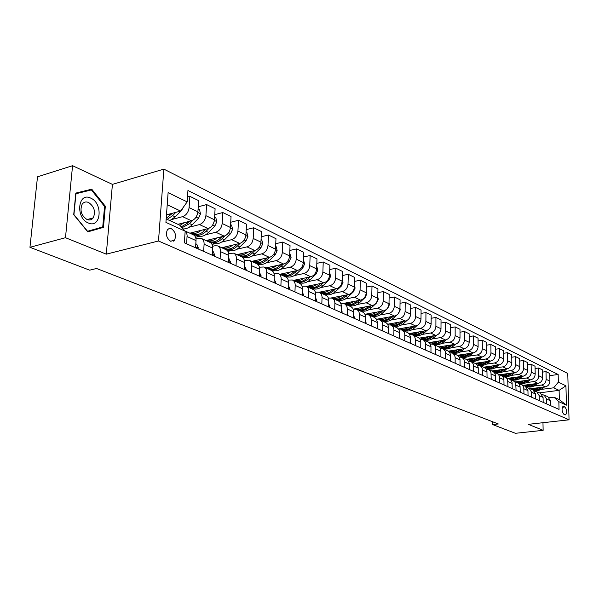 <?xml version="1.0" encoding="UTF-8"?>
<svg xmlns="http://www.w3.org/2000/svg" width="599" height="599" viewBox="0 0 599 599"><rect width="100%" height="100%" fill="white"/><g stroke="black" fill="none" stroke-linecap="round" stroke-linejoin="round"><path stroke-width="0.9" d="M170.543 241.195L174.406 240.311C176.51 235.766 175.522 231.903 171.434 228.728L169.262 228.466L167.465 229.664C165.444 234.254 166.47 238.095 170.543 241.195M72.569 165.706L65.478 237.706L106.293 254.163L112.417 184.38L72.569 165.706L37.505 176.81L29.95 247.305L89.655 270.171L96.544 268.487L498.316 423.965L492.722 424.601L515.417 433.294L543.136 430.322L542.971 422.707M112.417 184.38L163.871 169.128L567.77 373.469L569.05 419.809L158.495 240.993L163.871 169.128M564.902 406.953L563.127 406.347C561.518 408.832 561.765 411.476 563.876 414.276L565.636 414.867C567.246 412.404 566.998 409.768 564.902 406.953L562.341 407.253M558.35 382.132L565.928 385.816L566.452 405.164L558.852 401.689L553.955 397.182L559.346 399.66L559.107 390.353L553.723 387.808L558.35 382.132L558.163 374.502L187.944 190.504L187.165 201.893L180.606 211.073L167.218 204.731M166.178 218.92L179.625 225.097L185.166 231.184L184.372 242.812L559.047 409.424L558.852 401.689M185.166 231.184L165.923 222.401L168.109 192.638L187.165 201.893M65.478 237.706L29.95 247.305M106.293 254.163L158.495 240.993M569.05 419.809L528.303 424.339L543.136 430.322M492.692 421.793L492.722 424.601M539.609 392.824L559.107 390.353L565.928 385.816M553.955 397.182L549.328 397.751M203.653 251.385L204.102 244.242C204.192 241.33 203.278 239.39 201.339 238.432L198.613 238.252L195.985 238.911M220.095 258.701L220.514 251.655C220.597 248.787 219.668 246.87 217.744 245.912L215.026 245.732L212.623 246.309M236.021 265.776L236.403 258.835C236.47 256.005 235.542 254.118 233.617 253.16L228.728 253.482M251.445 272.635L251.797 265.791C251.85 263.006 250.921 261.134 249.004 260.183L244.325 260.43M266.398 279.284L266.712 272.538C266.757 269.782 265.821 267.933 263.912 266.989L259.427 267.176M280.886 285.73L281.178 279.074C281.208 276.356 280.272 274.529 278.37 273.586L274.065 273.721M294.948 291.983L295.202 285.409C295.225 282.735 294.289 280.924 292.394 279.988L288.269 280.07M308.582 298.047L308.822 291.563C308.829 288.92 307.893 287.131 306.007 286.202L302.038 286.24M321.828 303.94L322.045 297.538C322.045 294.933 321.101 293.166 319.23 292.237L315.411 292.23M334.699 309.661L334.886 303.341C334.871 300.765 333.935 299.021 332.071 298.092L328.394 298.055M347.195 315.216L347.36 308.485L346.649 305.775L344.552 303.79L341.003 303.715M359.348 320.622L359.49 313.973L358.779 311.293L356.682 309.331L353.268 309.226M371.163 325.878L371.283 319.304L370.571 316.661L368.482 314.715L365.18 314.587M382.664 330.985L382.761 324.501L382.042 321.888L379.961 319.956L376.778 319.799M393.85 335.964L393.932 329.555L393.408 327.353L391.14 325.055L388.055 324.875M404.744 340.809L404.804 334.474L404.28 332.295L402.019 330.027L399.039 329.824M415.354 345.526L415.399 339.266L414.673 336.735L412.621 334.863L409.731 334.646M425.687 350.123L425.717 343.938L425.185 341.812L423.298 339.745L420.146 339.341M435.758 354.601L435.773 348.491L435.241 346.387L433.362 344.343L430.299 343.916M445.581 358.966L445.574 352.923L445.042 350.842L443.17 348.82L440.198 348.386M455.158 363.226L455.143 357.251L454.604 355.192L452.747 353.185L449.842 352.736M464.495 367.382L464.465 361.474L463.933 359.437L462.076 357.446L459.253 356.989M473.614 371.432L473.569 365.592L473.038 363.578L471.188 361.609L468.433 361.137M533.881 390.353L535.102 390.196M541.234 389.41L553.723 387.808M530.617 388.714L545.3 386.819C548.167 386.138 549.71 384.244 549.927 381.129L549.747 373.484L545.989 371.627L542.522 372.106M526.409 387.014L527.756 386.834M533.919 386.033L541.503 385.045C544.386 384.356 545.936 382.447 546.161 379.317L545.989 371.627M523.189 385.329L537.969 383.382C540.86 382.694 542.417 380.777 542.642 377.632L542.477 369.905L538.636 368.011L535.087 368.505M518.749 383.6L520.254 383.405M526.446 382.581L534.098 381.563C536.996 380.867 538.561 378.935 538.793 375.775L538.636 368.011M515.597 381.863L530.482 379.871C533.395 379.167 534.967 377.228 535.199 374.046L535.042 366.244L531.118 364.312L527.487 364.821M510.91 380.118L512.587 379.893M518.809 379.055L526.528 378.014C529.449 377.303 531.028 375.348 531.261 372.159L531.118 364.312M507.84 378.321L522.83 376.277C525.765 375.566 527.352 373.596 527.592 370.392L527.449 362.507L523.429 360.523L519.715 361.062M502.875 376.569L504.747 376.307M510.999 375.446L518.786 374.382C521.729 373.656 523.324 371.68 523.563 368.452L523.429 360.523M499.903 374.697L515.005 372.608C517.963 371.874 519.558 369.89 519.805 366.648L519.677 358.681L515.574 356.66L511.771 357.214M494.639 372.937L496.728 372.638M503.01 371.762L510.865 370.661C513.83 369.927 515.439 367.928 515.694 364.664L515.574 356.66M491.794 370.998L507.001 368.849C509.981 368.108 511.591 366.094 511.846 362.822L511.733 354.773L507.533 352.699L503.639 353.283M486.95 369.119L488.537 368.894M494.841 367.996L502.771 366.865C505.758 366.116 507.375 364.087 507.638 360.793L507.533 352.699M483.498 367.209L498.81 365.008C501.812 364.252 503.445 362.215 503.707 358.906L503.609 350.767L499.311 348.648L495.321 349.262M478.915 365.233L480.151 365.053M486.485 364.14L494.482 362.979C497.492 362.208 499.132 360.164 499.401 356.832L499.311 348.648M475.007 363.338L490.431 361.077C493.456 360.306 495.103 358.247 495.373 354.893L495.291 346.671L490.888 344.507L486.8 345.144M470.462 361.294L471.57 361.13M477.927 360.186L485.999 358.996C489.031 358.217 490.686 356.143 490.963 352.774L490.888 344.507M466.321 359.37L481.858 357.056C484.905 356.263 486.568 354.181 486.845 350.789L486.777 342.486L482.27 340.262L478.077 340.928M469.264 369.501L469.227 363.63L468.695 361.601L467.175 359.819L461.732 357.281L462.787 357.109M469.174 356.15L477.321 354.922C480.376 354.129 482.045 352.025 482.33 348.618L482.27 340.262M457.426 355.312L473.075 352.931C476.145 352.13 477.822 350.018 478.114 346.589L478.062 338.195L473.45 335.919L469.152 336.616M452.717 353.163L453.795 352.998M460.212 352.017L468.425 350.752C471.51 349.943 473.195 347.809 473.487 344.365L473.45 335.919M448.284 351.164L464.083 348.715C467.175 347.892 468.867 345.75 469.167 342.291L469.137 333.8L464.412 331.472L460.002 332.198M443.5 348.955L444.585 348.783M451.025 347.779L459.321 346.484C462.421 345.653 464.128 343.497 464.435 340.015L464.412 331.472M438.872 346.918L454.873 344.395C457.988 343.556 459.695 341.385 460.01 337.881L459.995 329.3L455.15 326.912L450.62 327.668M434.058 344.642L435.159 344.47M441.62 343.437L449.991 342.104C453.121 341.258 454.836 339.071 455.15 335.552L455.15 326.912M429.191 342.576L445.431 339.962C448.569 339.109 450.298 336.908 450.62 333.366L450.628 324.688L445.663 322.24L441.014 323.033M424.377 340.232L425.492 340.045M431.976 338.989L440.43 337.619C443.582 336.75 445.319 334.542 445.641 330.977L445.663 322.24M419.24 338.136L435.758 335.425C438.917 334.549 440.662 332.325 440.991 328.739L441.021 319.956L435.93 317.455L431.153 318.286M414.463 335.702L415.586 335.515M422.093 334.437L430.629 333.014C433.803 332.138 435.555 329.892 435.892 326.283L435.93 317.455M409.005 333.591L425.829 330.768C429.019 329.877 430.778 327.616 431.123 323.992L431.175 315.111L425.956 312.543L421.045 313.412M404.288 331.06L405.426 330.865M411.955 329.757L420.573 328.297C423.77 327.398 425.545 325.122 425.889 321.476L425.956 312.543M398.477 328.933L415.654 325.991C418.866 325.085 420.648 322.794 421 319.125L421.075 310.14L415.721 307.504L410.674 308.418M393.857 326.298L395.011 326.103M401.555 324.965L410.263 323.46C413.482 322.539 415.272 320.233 415.631 316.542L415.721 307.504M387.673 324.201L405.216 321.094C408.443 320.166 410.248 317.844 410.615 314.131L410.712 305.041L405.216 302.33L400.027 303.289M383.158 321.416L384.318 321.206M390.885 320.046L399.675 318.496C402.925 317.552 404.729 315.216 405.104 311.48L405.216 302.33M376.509 319.274L394.494 316.062C397.751 315.111 399.57 312.76 399.952 309.002L400.08 299.799L394.434 297.022L389.095 298.032M372.174 316.399L373.349 316.19M379.931 314.999L388.811 313.397C392.083 312.431 393.91 310.065 394.292 306.276L394.434 297.022M365.038 314.273L383.495 310.903C386.774 309.93 388.616 307.542 389.006 303.738L389.155 294.423L383.36 291.571L377.872 292.634M360.898 311.255L362.088 311.038M368.685 309.818L377.655 308.163C380.949 307.175 382.798 304.771 383.195 300.945L383.36 291.571M353.23 309.136L372.189 305.602C375.498 304.606 377.355 302.181 377.759 298.324L377.939 288.905L371.986 285.978L366.333 287.093M349.322 305.969L350.527 305.745M357.131 304.494L366.191 302.787C369.516 301.776 371.38 299.335 371.792 295.457L371.986 285.978M343.227 303.461L360.576 300.151C363.915 299.133 365.787 296.67 366.206 292.769L366.416 283.23L360.298 280.22L354.473 281.395M337.424 300.541L338.645 300.301M345.264 299.028L354.413 297.261C357.76 296.228 359.647 293.75 360.074 289.819L360.298 280.22M331.502 297.898L348.64 294.551C352.002 293.51 353.897 291.009 354.331 287.063L354.578 277.404L348.289 274.305L342.284 275.547M325.197 294.955L326.433 294.715M333.059 293.405L342.306 291.578C345.675 290.522 347.585 288.007 348.026 284.023L348.289 274.305M319.207 292.222L336.368 288.793C339.753 287.722 341.67 285.191 342.126 281.186L342.396 271.407L335.927 268.225L329.742 269.535M312.626 289.22L313.876 288.965M320.51 287.625L329.854 285.73C333.246 284.652 335.178 282.099 335.635 278.071L335.927 268.225M306.463 286.412L323.745 282.87C327.159 281.777 329.098 279.201 329.562 275.143L329.877 265.245L323.22 261.965L316.834 263.35M299.687 283.32L300.96 283.057M307.601 281.68L317.043 279.726C320.465 278.617 322.412 276.019 322.891 271.939L323.22 261.965M293.353 280.422L310.761 276.775C314.19 275.652 316.152 273.039 316.639 268.929L316.983 258.895L310.132 255.526L303.543 256.986M286.315 277.262L287.67 276.97M294.311 275.562L303.85 273.533C307.302 272.395 309.271 269.76 309.765 265.627L310.132 255.526M279.86 274.267L297.389 270.501C300.848 269.348 302.824 266.69 303.326 262.527L303.715 252.366L296.662 248.892L289.849 250.442M272.455 271.048L273.998 270.711M280.632 269.265L290.275 267.161C293.75 266.001 295.741 263.32 296.25 259.127L296.662 248.892M265.971 267.925L283.612 264.039C287.093 262.856 289.1 260.161 289.624 255.938L290.051 245.642L282.78 242.063L275.75 243.703M258.117 264.661L259.906 264.256M266.533 262.781L276.289 260.602C279.785 259.404 281.8 256.679 282.331 252.434L282.78 242.063M251.662 261.396L269.423 257.375C272.934 256.17 274.956 253.422 275.503 249.147L275.974 238.709L268.479 235.018L261.201 236.762M243.284 258.102L245.395 257.615M252.007 256.095L261.868 253.834C265.394 252.606 267.431 249.843 267.985 245.53L268.479 235.018M236.919 254.665L254.792 250.517C258.326 249.274 260.378 246.481 260.939 242.138L261.456 231.566L253.736 227.762L246.204 229.612M227.927 251.355L230.435 250.764M237.032 249.206L247.005 246.863C250.554 245.605 252.613 242.79 253.19 238.417L253.736 227.762M221.712 247.731L239.705 243.434C243.269 242.161 245.335 239.323 245.927 234.92L246.488 224.198L238.522 220.275L230.727 222.244M212.039 244.422L215.011 243.696M221.585 242.108L231.671 239.667C235.242 238.372 237.331 235.512 237.93 231.072L238.522 220.275M206.034 240.573L224.138 236.133C227.725 234.823 229.821 231.933 230.428 227.47L231.049 216.591L222.821 212.54L214.749 214.644M195.581 237.286L199.093 236.41M205.644 234.778L215.842 232.24C219.444 230.915 221.555 227.994 222.177 223.494L222.821 212.54M189.853 233.183L208.07 228.593C211.679 227.246 213.798 224.303 214.435 219.773L215.108 208.744L206.61 204.566L198.239 206.797M189.179 227.216L199.504 224.573C203.128 223.202 205.262 220.237 205.906 215.67L206.61 204.566M177.925 224.318L191.47 220.806C195.102 219.414 197.251 216.426 197.91 211.829L198.643 200.643L189.861 196.322L187.502 196.966M172.175 219.406L182.62 216.651C186.267 215.243 188.43 212.226 189.104 207.591L189.861 196.322M166.477 214.854L180.606 211.073M550.496 405.62L550.384 400.731L547.741 396.531L542.05 394.456M558.163 374.502L549.8 375.625M546.707 403.936L546.602 399.024L543.952 394.801M543.173 402.363L543.068 397.429L540.418 393.191L534.593 391.08M539.302 400.649L539.205 395.684L536.547 391.424M535.693 399.039L535.596 394.052L532.93 389.769L526.97 387.628M531.732 397.279L531.642 392.263L528.969 387.965M528.041 395.639L527.951 390.593L525.278 386.28L521.227 384.431L519.176 384.094M523.99 393.835L523.758 387.568L522.71 385.516L521.227 384.431M520.217 392.158L520.059 386.25L519.168 384.094L517.776 382.866L513.306 380.814L511.202 380.485M516.076 390.316L515.739 383.592L514.796 381.915L513.306 380.814M512.212 388.594L512.07 382.626L511.172 380.447L509.771 379.219L505.204 377.115L503.04 376.793M507.974 386.714L507.653 379.923L506.702 378.224L505.204 377.115M504.021 384.955L503.886 378.92L502.756 376.419L496.915 373.334L494.692 373.012M499.686 383.031L499.371 376.165L498.42 374.45L496.915 373.334M495.635 381.226L495.568 375.543L494.617 372.907L493.209 371.657L488.432 369.463L486.148 369.149M491.202 379.257L491.008 372.713L490.192 370.886L488.432 369.463M487.054 377.407L486.95 371.245L486.051 369.006L484.628 367.741L479.747 365.495L477.396 365.188M482.509 375.393L482.225 368.378L481.267 366.625L479.747 365.495M478.264 373.506L478.219 367.696L477.493 365.338L475.846 363.728L470.851 361.437M460.039 365.397L460.017 359.46L459.291 357.049L457.629 355.417L452.395 353.013M450.59 361.197L450.583 355.192L449.849 352.751L448.179 351.104L442.826 348.648M440.894 356.884L440.901 350.812L440.175 348.348L438.498 346.686L433.01 344.17M430.958 352.467L430.973 346.319L430.247 343.833L428.562 342.149L423.074 339.633M420.76 347.929L420.798 341.715L420.071 339.199L418.379 337.499L412.748 334.923M410.293 343.279L410.345 336.982L409.626 334.444L407.919 332.73L402.154 330.086M376.943 319.2L376.928 319.776M399.548 338.495L399.623 332.131L398.897 329.555L397.189 327.833L391.274 325.115M388.519 333.591L388.609 327.144L387.665 324.179L386.168 322.801L380.095 320.016M377.183 328.552L377.25 321.551L376.352 319.027L374.854 317.635L368.617 314.774M365.532 323.37L365.622 316.279L364.724 313.734L363.219 312.326L356.817 309.391M353.56 318.047L353.672 310.866L352.774 308.29L351.269 306.868L344.687 303.85M341.243 312.566L341.378 305.295L340.479 302.69L338.967 301.26L332.205 298.16M328.566 306.935L328.769 300.578C328.761 297.988 327.825 296.228 325.953 295.307L319.364 292.297M315.523 301.132L315.748 294.693C315.748 292.065 314.812 290.29 312.933 289.362L306.149 286.262M302.091 295.157L302.338 288.636C302.353 285.978 301.417 284.173 299.522 283.245L292.537 280.055M288.246 289.003L288.523 282.391C288.546 279.696 287.61 277.876 285.716 276.94L278.513 273.653M273.983 282.661L274.29 275.959C274.327 273.226 273.391 271.392 271.482 270.441L264.054 267.049M237.556 254.515L237.533 254.949M259.277 276.124L259.614 269.325C259.659 266.555 258.723 264.698 256.814 263.747L249.147 260.251M222.566 247.522L222.536 248.098M244.107 269.37L244.467 262.482C244.527 259.674 243.598 257.795 241.682 256.844L233.76 253.227M207.104 240.401L207.067 241.045M228.444 262.407L228.84 255.421C228.915 252.568 227.987 250.667 226.063 249.716L217.886 245.979M191.156 233.108L191.111 233.76M212.271 255.219L212.705 248.128C212.787 245.238 211.866 243.314 209.935 242.355L201.481 238.492M195.559 247.784L196.03 240.588C196.128 237.661 195.214 235.714 193.275 234.748L184.949 230.944M186.648 243.823L187.12 235.078L186.544 232.884L185.054 231.057M559.346 399.66L566.452 405.164M73.714 214.682L87.776 231.865L103.455 227.365L105.334 206.266L91.744 189.187L75.803 193.095L73.714 214.682M87.709 231.783L97.442 228.99L97.495 228.421M85.979 191.261L75.773 193.417M85.747 190.969L91.744 189.187M104.57 206.475L102.743 226.916L87.551 231.274L73.932 214.629L75.953 193.724L91.4 189.928L104.57 206.475L105.334 206.266M97.442 228.99L103.455 227.365M539.085 387.62L535.259 389.051L531.418 388.616M544.551 386.917L543.061 388.174C540.126 390.481 537.101 391.02 533.971 389.799L533.754 389.702M541.264 387.343L541.264 387.343C538.329 389.649 535.296 390.196 532.159 388.976L531.942 388.871M532.406 389.073L532.863 389.29C535.993 390.518 539.025 389.971 541.96 387.665L542.537 387.179M531.732 384.206L528.438 385.561L524.544 385.494M537.31 383.472L535.761 384.783C532.811 387.111 529.763 387.665 526.611 386.437L526.394 386.34M533.904 383.914L533.934 383.929C530.969 386.265 527.914 386.819 524.761 385.591M525.016 385.696L525.48 385.921C528.632 387.149 531.687 386.595 534.645 384.259L535.251 383.742M524.207 380.709L520.314 382.184L516.405 381.75M529.92 379.946L528.311 381.308C525.33 383.674 522.261 384.236 519.093 383.001L518.876 382.903M526.476 380.402L526.439 380.44C523.451 382.806 520.374 383.375 517.207 382.14L516.989 382.035M517.469 382.244L517.94 382.469C521.108 383.704 524.185 383.143 527.165 380.777L527.809 380.23M516.518 377.138L512.594 378.643L508.648 378.209M522.358 376.344L520.696 377.767C517.693 380.155 514.601 380.732 511.411 379.489L511.194 379.392M518.839 376.823L518.779 376.876C515.769 379.272 512.669 379.848 509.479 378.605L509.262 378.508M509.749 378.718L510.228 378.95C513.418 380.193 516.518 379.616 519.52 377.22L520.202 376.636M508.663 373.484L504.695 375.019L500.719 374.585M514.631 372.66L512.909 374.143C509.876 376.561 506.761 377.145 503.557 375.902L503.34 375.798M511.029 373.155L510.947 373.229C507.915 375.655 504.792 376.247 501.588 374.996L501.363 374.899M501.865 375.109L502.351 375.348C505.556 376.591 508.678 376.007 511.711 373.581L512.43 372.967M90.636 198.082C77.855 191.65 75.287 218.066 88.323 222.978C101.066 228.923 103.357 203.143 90.636 198.082M88.577 202.477C85.927 201.429 83.778 202.02 82.138 204.259C79.689 210.504 81.307 215.588 86.99 219.504C89.536 220.477 91.617 219.93 93.219 217.864C95.84 211.679 94.29 206.558 88.577 202.477M500.622 369.748C497.956 371.44 495.291 371.822 492.618 370.878L493.284 371.208M506.732 368.887L504.942 370.429C501.895 372.885 498.75 373.484 495.53 372.226L495.306 372.129M503.048 369.411L502.943 369.501C499.88 371.957 496.736 372.563 493.509 371.305M493.793 371.425L494.295 371.665C497.522 372.915 500.659 372.316 503.722 369.86L504.478 369.209M492.4 365.929C489.705 367.651 487.017 368.041 484.321 367.09M498.66 365.031L496.803 366.64C493.718 369.126 490.559 369.733 487.316 368.475L487.092 368.37M494.879 365.577L494.752 365.682C491.667 368.175 488.499 368.789 485.25 367.531L485.025 367.427M485.542 367.651L486.051 367.898C489.301 369.156 492.46 368.542 495.545 366.056L496.346 365.368M483.985 362.021C481.267 363.773 478.556 364.17 475.838 363.211L476.579 363.563M490.394 361.085L488.47 362.762C485.362 365.278 482.18 365.899 478.915 364.634L478.691 364.529M486.523 361.654L486.373 361.781C483.258 364.312 480.069 364.933 476.804 363.668M477.104 363.795L477.62 364.042C480.885 365.308 484.074 364.686 487.182 362.163L488.02 361.429M475.381 358.022C472.633 359.797 469.893 360.209 467.16 359.243L467.931 359.617M481.94 357.041L479.941 358.786C476.804 361.339 473.599 361.976 470.32 360.703L470.095 360.605M477.972 357.633L477.792 357.79C474.655 360.351 471.443 360.995 468.156 359.714M468.463 359.842L468.995 360.096C472.282 361.377 475.486 360.733 478.623 358.18L479.507 357.408M466.561 353.927C463.791 355.739 461.028 356.158 458.272 355.185M473.292 352.893L471.211 354.72C468.051 357.311 464.817 357.962 461.515 356.682L461.29 356.577M469.219 353.522L469.01 353.702C465.85 356.293 462.608 356.952 459.306 355.671L459.074 355.566M459.628 355.806L460.159 356.061C463.469 357.341 466.703 356.69 469.863 354.099L470.792 353.283M457.539 349.726C454.738 351.576 451.946 352.002 449.168 351.021M464.442 348.648L462.271 350.565C459.081 353.185 455.832 353.852 452.507 352.564L452.282 352.459M460.257 349.307L460.025 349.517C456.827 352.145 453.57 352.818 450.238 351.531L450.014 351.426M450.575 351.665L451.122 351.927C454.446 353.215 457.703 352.549 460.893 349.921L461.874 349.06M448.292 345.428C445.461 347.308 442.646 347.757 439.853 346.761M455.397 344.283L453.114 346.297C449.901 348.955 446.622 349.644 443.282 348.348L443.058 348.244M451.077 344.994L450.815 345.226C447.588 347.892 444.308 348.581 440.961 347.285L440.729 347.18M441.306 347.427L441.86 347.697C445.207 348.992 448.486 348.304 451.706 345.645L452.732 344.732M438.82 341.026C435.96 342.942 433.122 343.399 430.299 342.403M446.135 339.798L443.739 341.932C440.497 344.627 437.195 345.324 433.833 344.028L433.601 343.923M441.673 340.569L441.373 340.831C438.124 343.534 434.814 344.238 431.452 342.942L431.22 342.838M431.804 343.085L432.373 343.362C435.735 344.665 439.045 343.961 442.294 341.258L443.372 340.292M429.109 336.518C426.218 338.465 423.358 338.937 420.513 337.926M440.969 329.293L440.482 331.322M436.664 335.185L434.125 337.454C430.853 340.187 427.529 340.906 424.144 339.603L423.92 339.498M432.029 336.032L431.707 336.331C428.427 339.071 425.095 339.79 421.711 338.487L421.479 338.383M422.07 338.637L422.654 338.922C426.039 340.225 429.363 339.506 432.643 336.765L433.781 335.747M430.958 351.898L430.966 350.954M419.158 331.883C416.238 333.875 413.347 334.362 410.48 333.344L411.491 333.815M431.115 324.306L430.247 327.361M426.975 330.431L424.272 332.864C420.97 335.642 417.623 336.376 414.223 335.066L413.991 334.961M422.153 331.382L421.786 331.711C418.484 334.497 415.122 335.23 411.723 333.92M412.097 334.077L412.689 334.369C416.095 335.68 419.442 334.938 422.752 332.16L423.95 331.082M420.76 347.675L420.775 346.072M408.952 327.144C405.995 329.165 403.082 329.667 400.192 328.641M421 319.162L419.817 323.033M417.076 325.534L414.164 328.162C410.839 330.977 407.462 331.726 404.04 330.416L403.808 330.304M412.022 326.612L411.618 326.979C408.286 329.802 404.902 330.558 401.48 329.24L401.248 329.136M401.869 329.398L402.476 329.697C405.897 331.015 409.274 330.259 412.606 327.436L413.864 326.298M410.315 343.287L410.315 341.153M399.66 338.547L399.585 336.159M388.729 333.688L388.556 331.06M377.49 328.686L377.235 325.849M365.952 323.557L365.6 320.51M354.091 318.286L354.383 317.5L353.635 315.044M341.894 312.858L342.201 312.064L341.325 309.436M329.353 307.28L329.667 306.478L328.671 303.678M316.437 301.537L316.766 300.728L315.636 297.763M303.146 295.629L303.483 294.813L302.218 291.691M289.459 289.542L289.811 288.718L288.396 285.446M275.353 283.267L275.72 282.436L274.17 279.037M260.82 276.805L261.194 275.959L259.457 272.41M245.822 270.134L246.219 269.28L244.302 265.582M230.353 263.261L230.757 262.392L228.661 258.528M214.375 256.155L214.801 255.279L213.281 251.722L212.51 251.251M197.88 248.817L198.329 247.934L196.809 244.332L195.821 243.726M173.268 241.225L173.118 240.633M398.477 322.269C395.49 324.336 392.547 324.853 389.635 323.819M410.615 313.846L410.862 314.872L409.147 318.473M406.983 320.443L403.801 323.333C400.439 326.193 397.04 326.964 393.603 325.639L393.371 325.534M401.63 321.723L401.188 322.12C397.818 324.987 394.419 325.759 390.975 324.441L390.735 324.329M391.372 324.598L391.993 324.905C395.437 326.23 398.837 325.459 402.199 322.591L403.524 321.386M387.733 317.275C384.715 319.379 381.743 319.911 378.808 318.87L379.961 319.402M399.96 308.395L400.297 309.803L398.088 313.883M396.763 315.096L393.169 318.383C389.777 321.289 386.348 322.075 382.896 320.75L382.656 320.637M390.967 316.691L390.481 317.133C387.089 320.046 383.659 320.839 380.193 319.514M380.612 319.679L381.241 319.993C384.7 321.319 388.13 320.525 391.521 317.62L392.914 316.347M376.696 312.139C373.649 314.295 370.646 314.842 367.689 313.786L368.894 314.348M389.021 302.794L389.447 304.591L387.785 308.2L382.244 313.299C378.823 316.25 375.378 317.051 371.904 315.725L371.665 315.613M380.021 311.532L379.496 312.019C376.067 314.977 372.608 315.785 369.134 314.453M369.561 314.625L370.204 314.947C373.686 316.279 377.138 315.471 380.56 312.513L382.027 311.166M365.368 306.875C362.283 309.069 359.25 309.638 356.278 308.567M377.789 297.044L378.313 299.245L376.629 302.907L371.036 308.081C367.584 311.076 364.11 311.899 360.62 310.567L360.381 310.454M368.782 306.231L368.213 306.763C364.746 309.765 361.272 310.604 357.775 309.264L357.536 309.151M358.217 309.443L358.876 309.765C362.373 311.106 365.847 310.275 369.306 307.272L370.848 305.849M353.732 301.454C350.61 303.7 347.555 304.285 344.552 303.206L345.863 303.82M366.244 291.144L366.873 293.75L365.165 297.463L359.52 302.72C356.038 305.76 352.541 306.606 349.03 305.265L348.79 305.161M357.236 300.788L356.615 301.364C353.125 304.419 349.621 305.273 346.102 303.933M346.559 304.112L347.24 304.449C350.752 305.789 354.256 304.936 357.745 301.889L359.363 300.384M341.767 295.891C338.615 298.19 335.522 298.789 332.497 297.703L333.875 298.339M354.383 285.072L355.117 288.104L353.388 291.863L347.69 297.209C344.17 300.301 340.651 301.17 337.117 299.822L336.878 299.717M345.376 295.187L344.702 295.816C341.183 298.923 337.649 299.799 334.115 298.452M334.586 298.639L335.283 298.983C338.817 300.331 342.343 299.455 345.863 296.355L347.562 294.76M329.472 290.171C326.283 292.522 323.161 293.143 320.113 292.042M342.186 278.834L343.032 282.301L341.28 286.12L335.53 291.548C331.981 294.686 328.432 295.584 324.883 294.229L324.636 294.116M333.186 289.429L332.46 290.118C328.903 293.27 325.347 294.169 321.79 292.821L321.551 292.709M322.284 293.008L322.988 293.368C326.545 294.715 330.094 293.817 333.65 290.672L335.44 288.98M316.826 284.285C313.599 286.689 310.447 287.333 307.377 286.217L308.882 286.914M329.645 272.575L330.603 276.334L328.829 280.205L323.018 285.723C319.439 288.913 315.86 289.834 312.296 288.478L312.057 288.366M320.645 283.507L319.866 284.255C316.272 287.46 312.693 288.381 309.121 287.026M309.631 287.228L310.357 287.587C313.921 288.943 317.5 288.022 321.086 284.825L322.973 283.028M303.82 278.228C300.548 280.684 297.366 281.358 294.274 280.235L295.846 280.961M316.729 266.323L317.814 270.194L316.017 274.117L310.155 279.733C306.538 282.975 302.937 283.919 299.358 282.563L299.111 282.451M307.751 277.404L306.905 278.221C303.281 281.478 299.672 282.428 296.086 281.066M296.61 281.275L297.359 281.65C300.938 283.005 304.539 282.062 308.163 278.805L310.147 276.903M290.425 271.998C287.116 274.514 283.904 275.203 280.789 274.065L282.428 274.829M303.431 259.891L304.651 263.874L302.832 267.858L296.909 273.563C293.255 276.865 289.631 277.839 286.037 276.476L285.79 276.364M294.476 271.122L293.562 272.006C289.909 275.323 286.277 276.304 282.676 274.941M283.215 275.151L283.978 275.533C287.58 276.895 291.204 275.922 294.865 272.612L296.954 270.591M276.633 265.574C273.286 268.157 270.044 268.869 266.899 267.723L268.622 268.517M289.736 253.265L291.099 257.368L289.25 261.411L283.275 267.214C279.591 270.576 275.937 271.572 272.328 270.209L272.081 270.097M280.811 264.653L279.83 265.612C276.139 268.988 272.485 269.992 268.869 268.629M269.43 268.846L270.209 269.243C273.825 270.606 277.479 269.602 281.163 266.233L283.372 264.092M262.429 258.963C259.038 261.606 255.766 262.347 252.598 261.186L254.395 262.01M275.622 246.436L276.161 246.698L277.142 250.667L275.263 254.77L269.228 260.677C265.507 264.099 261.838 265.125 258.206 263.755L257.959 263.642M266.742 257.982L265.679 259.023C261.95 262.459 258.274 263.493 254.642 262.122M255.226 262.347L256.028 262.759C259.659 264.129 263.335 263.096 267.057 259.667L269.385 257.39M247.791 252.142C244.355 254.852 241.045 255.623 237.855 254.448L239.735 255.309M261.074 239.398L261.756 239.727L262.759 243.756L260.85 247.926L254.755 253.939C251.003 257.42 247.305 258.476 243.658 257.106L243.411 256.993M252.239 251.108L251.101 252.231C247.335 255.736 243.628 256.799 239.982 255.429M240.588 255.661L241.412 256.08C245.058 257.45 248.757 256.387 252.516 252.898L254.972 250.472M232.689 245.111C229.215 247.889 225.868 248.69 222.663 247.499M246.069 232.135L246.9 232.539L247.926 236.635L245.987 240.865L239.84 246.99C236.043 250.539 232.322 251.625 228.668 250.255L228.414 250.142M237.286 244.01L236.066 245.231C232.262 248.795 228.533 249.895 224.88 248.518L224.625 248.405M225.509 248.757L226.347 249.191C230.001 250.562 233.73 249.469 237.526 245.912L240.139 243.314M217.115 237.855C213.596 240.708 210.219 241.539 206.984 240.341L209.044 241.285M230.593 224.64L231.581 225.119L232.622 229.29L230.66 233.588L224.445 239.825C220.619 243.434 216.868 244.557 213.207 243.187L212.952 243.067M221.87 236.687L220.552 238.013C216.718 241.644 212.967 242.767 209.291 241.397M209.95 241.644L210.811 242.093C214.479 243.464 218.231 242.34 222.064 238.716L224.865 235.901M201.047 230.36C197.475 233.303 194.061 234.164 190.804 232.944L192.96 233.932M214.607 216.905L215.767 217.467L216.831 221.705L214.839 226.07L208.564 232.427C204.701 236.111 200.927 237.264 197.251 235.894L196.996 235.781M205.959 229.125L204.544 230.555C200.672 234.261 196.899 235.422 193.215 234.044M193.896 234.299L194.78 234.763C198.464 236.141 202.237 234.98 206.108 231.281L209.148 228.197M213.573 223.277L214.18 221.458M184.447 222.626L179.865 225.359M198.097 208.924L199.437 209.568L200.53 213.88L198.501 218.313L192.167 224.79C189.232 227.695 186.214 229.073 183.114 228.93M189.531 221.308L188.019 222.858L181.235 226.864M182.029 227.732L189.628 223.607L192.983 220.17M196.405 216.621L197.715 213.229M167.301 214.629L166.44 215.348M183.444 207.104L181.624 210.301L175.222 216.905L169.794 220.582M172.564 213.222L166.222 218.313M167.166 219.369L172.602 215.685L175.829 212.353M541.503 385.045L545.3 386.819M534.098 381.563L537.969 383.382M526.528 378.014L530.482 379.871M518.786 374.382L522.83 376.277M510.865 370.661L515.005 372.608M502.771 366.865L507.001 368.849M494.482 362.979L498.81 365.008M485.999 358.996L490.431 361.077M477.321 354.922L481.858 357.056M468.425 350.752L473.075 352.931M459.321 346.484L464.083 348.715M449.991 342.104L454.873 344.395M440.43 337.619L445.431 339.962M430.629 333.014L435.758 335.425M420.573 328.297L425.829 330.768M410.263 323.46L415.654 325.991M399.675 318.496L405.216 321.094M388.811 313.397L394.494 316.062M377.655 308.163L383.495 310.903M366.191 302.787L372.189 305.602M354.413 297.261L360.576 300.151M342.306 291.578L348.64 294.551M329.854 285.73L336.368 288.793M317.043 279.726L323.745 282.87M303.85 273.533L310.761 276.775M290.275 267.161L297.389 270.501M276.289 260.602L283.612 264.039M261.868 253.834L269.423 257.375M247.005 246.863L254.792 250.517M231.671 239.667L239.705 243.434M215.842 232.24L224.138 236.133M199.504 224.573L208.07 228.593M182.62 216.651L191.47 220.806M546.161 379.317L549.927 381.129M546.602 399.024L550.384 400.731M539.205 395.684L543.068 397.429M538.793 375.775L542.642 377.632M531.642 392.263L535.596 394.052M531.261 372.159L535.199 374.046M523.908 388.766L527.951 390.593M523.563 368.452L527.592 370.392M516.001 385.194L520.134 387.066M515.694 364.664L519.805 366.648M507.907 381.541L512.138 383.45M507.638 360.793L511.846 362.822M499.626 377.797L503.954 379.751M499.401 356.832L503.707 358.906M491.15 373.971L495.583 375.97M490.963 352.774L495.373 354.893M482.472 370.047L487.017 372.099M482.33 348.618L486.845 350.789M473.592 366.026L478.234 368.13M473.487 344.365L478.114 346.589M464.487 361.916L469.249 364.065M464.435 340.015L469.167 342.291M455.158 357.7L460.032 359.902M455.15 335.552L460.01 337.881M445.589 353.38L450.598 355.634M445.641 330.977L450.62 333.366M435.787 348.947L440.916 351.261M435.892 326.283L440.991 328.739M425.724 344.403L430.988 346.776M425.889 321.476L431.123 323.992M415.406 339.738L420.805 342.179M415.631 316.542L421 319.125M404.812 334.946L410.36 337.454M405.104 311.48L410.615 314.131M393.94 330.034L399.63 332.602M394.292 306.276L399.952 309.002M382.768 324.987L388.616 327.623M383.195 300.945L389.006 303.738M371.29 319.799L377.295 322.509M371.792 295.457L377.759 298.324M359.49 314.468L365.667 317.253M360.074 289.819L366.206 292.769M347.36 308.987L353.709 311.854M348.026 284.023L354.331 287.063M334.886 303.341L341.415 306.299M335.635 278.071L342.126 281.186M322.045 297.538L328.769 300.578M322.891 271.939L329.562 275.143M308.822 291.563L315.748 294.693M309.765 265.627L316.639 268.929M295.202 285.409L302.338 288.636M296.25 259.127L303.326 262.527M281.178 279.074L288.523 282.391M282.331 252.434L289.624 255.938M266.712 272.538L274.29 275.959M267.985 245.53L275.503 249.147M251.797 265.791L259.614 269.325M253.19 238.417L260.939 242.138M236.403 258.835L244.467 262.482M237.93 231.072L245.927 234.92M220.514 251.655L228.84 255.421M222.177 223.494L230.428 227.47M204.102 244.242L212.705 248.128M205.906 215.67L214.435 219.773M187.143 236.575L196.03 240.588M189.104 207.591L197.91 211.829M562.85 406.489L563.666 406.392M543.061 388.174L541.96 387.665M535.761 384.783L534.645 384.259M528.311 381.308L527.165 380.777M520.696 377.767L519.52 377.22M512.909 374.143L511.711 373.581M504.942 370.429L503.722 369.86M496.803 366.64L495.545 366.056M488.47 362.762L487.182 362.163M479.941 358.786L478.623 358.18M471.211 354.72L469.863 354.099M462.271 350.565L460.893 349.921M453.114 346.297L451.706 345.645M443.739 341.932L442.294 341.258M431.707 336.331L431.325 336.151M434.125 337.454L432.643 336.765M421.786 331.711L421.367 331.517M424.272 332.864L422.752 332.16M411.618 326.979L411.161 326.762M414.164 328.162L412.606 327.436M388.526 332.797L388.968 332.992M377.198 327.743L377.744 327.99M365.555 322.554L366.214 322.854M353.575 317.223L354.361 317.567M341.265 311.735L342.171 312.139M328.596 306.089L329.637 306.553M315.553 300.271L316.736 300.803M302.121 294.289L303.461 294.88M288.284 288.119L289.781 288.785M274.028 281.77L275.69 282.511M259.322 275.218L261.164 276.034M244.152 268.457L246.182 269.355M244.302 265.634L244.677 265.806M228.496 261.478L230.727 262.467M228.661 258.618L229.23 258.873M212.331 254.268L214.771 255.361M212.503 251.37L213.281 251.722M195.618 246.825L198.284 248.016M195.813 243.883L196.809 244.332M401.188 322.12L400.686 321.888M403.801 323.333L402.199 322.591M390.481 317.133L389.934 316.878M393.169 318.383L391.521 317.62M389.425 304.509L388.976 304.292M379.496 312.019L378.897 311.742M382.244 313.299L380.56 312.513M378.291 299.156L377.729 298.886M368.213 306.763L367.561 306.463M371.036 308.081L369.306 307.272M366.85 293.66L366.176 293.338M356.615 301.364L355.918 301.042M359.52 302.72L357.745 301.889M365.165 297.463L364.724 297.246M355.095 288.014L354.301 287.632M344.702 295.816L343.946 295.464M347.69 297.209L345.863 296.355M353.388 291.863L352.826 291.601M343.01 282.211L342.089 281.77M332.46 290.118L331.644 289.736M335.53 291.548L333.65 290.672M341.28 286.12L340.591 285.79M330.581 276.244L329.525 275.735M319.866 284.255L318.99 283.844M323.018 285.723L321.086 284.825M328.829 280.205L328.005 279.808M317.792 270.104L316.594 269.528M306.905 278.221L305.962 277.779M310.155 279.733L308.163 278.805M316.017 274.117L315.052 273.661M304.629 263.777L303.281 263.133M293.562 272.006L292.559 271.534M296.909 273.563L294.865 272.612M302.832 267.858L301.716 267.326M291.077 257.271L289.579 256.552M279.83 265.612L278.752 265.11M283.275 267.214L281.163 266.233M289.25 261.411L287.977 260.805M277.12 250.569L275.45 249.768M265.679 259.023L264.526 258.483M269.228 260.677L267.057 259.667M275.263 254.77L273.825 254.088M262.729 243.658L260.887 242.775M251.101 252.231L249.865 251.662M254.755 253.939L252.516 252.898M260.85 247.926L259.24 247.155M247.896 236.53L245.867 235.557M236.066 245.231L234.748 244.617M239.84 246.99L237.526 245.912M245.987 240.865L244.19 240.012M232.599 229.185L230.368 228.114M220.552 238.013L219.144 237.354M224.445 239.825L222.064 238.716M230.66 233.588L228.661 232.637M216.808 221.6L214.367 220.432M204.544 230.555L203.046 229.859M208.564 232.427L206.108 231.281M214.839 226.07L212.63 225.022M200.5 213.768L197.842 212.495M188.019 222.858L186.416 222.117M192.167 224.79L189.628 223.607M198.501 218.313L196.075 217.16M170.94 214.906L169.232 214.113M175.222 216.905L172.602 215.685M170.67 241.247L174.406 240.311M531.38 388.616L532.159 388.976M532.863 389.29L533.971 389.799M525.48 385.921L526.611 386.437M516.375 381.758L517.207 382.14M517.94 382.469L519.093 383.001M508.618 378.216L509.479 378.605M510.228 378.95L511.411 379.489M500.697 374.592L501.588 374.996M502.351 375.348L503.557 375.902M87.125 219.556L93.219 217.864M494.295 371.665L495.53 372.226M484.299 367.097L485.25 367.531M486.051 367.898L487.316 368.475M477.62 364.042L478.915 364.634M468.995 360.096L470.32 360.703M458.242 355.185L459.306 355.671M460.159 356.061L461.515 356.682M449.145 351.029L450.238 351.531M451.122 351.927L452.507 352.564M439.823 346.769L440.961 347.285M441.86 347.697L443.282 348.348M430.277 342.403L431.452 342.942M432.373 343.362L433.833 344.028M420.491 337.933L421.711 338.487M422.654 338.922L424.144 339.603M412.689 334.369L414.223 335.066M400.169 328.641L401.48 329.24M402.476 329.697L404.04 330.416M389.62 323.819L390.975 324.441M391.993 324.905L393.603 325.639M381.241 319.993L382.896 320.75M370.204 314.947L371.904 315.725M356.255 308.575L357.775 309.264M358.876 309.765L360.62 310.567M347.24 304.449L349.03 305.265M335.283 298.983L337.117 299.822M320.098 292.042L321.79 292.821M322.988 293.368L324.883 294.229M310.357 287.587L312.296 288.478M297.359 281.65L299.358 282.563M283.978 275.533L286.037 276.476M270.209 269.243L272.328 270.209M256.028 262.759L258.206 263.755M241.412 256.08L243.658 257.106M222.656 247.507L224.88 248.518M226.347 249.191L228.668 250.255M210.811 242.093L213.207 243.187M194.78 234.763L197.251 235.894"/></g></svg>
